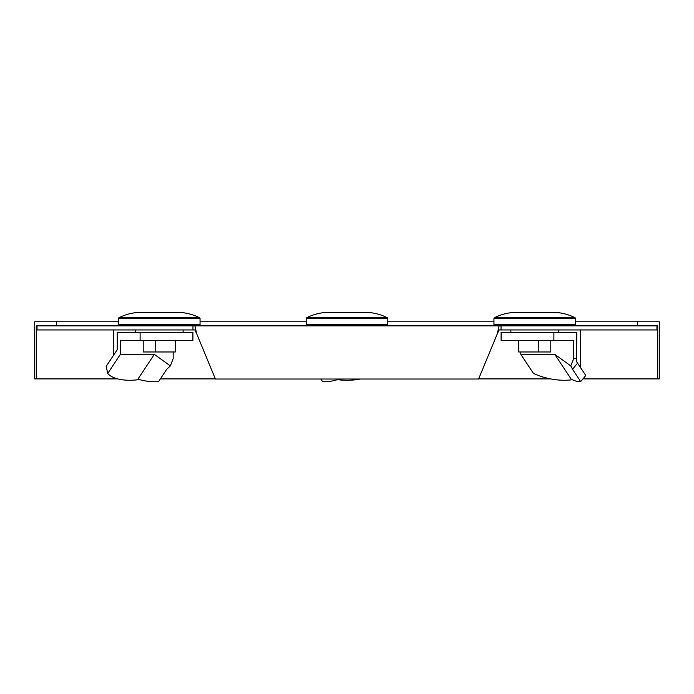<?xml version="1.0" encoding="UTF-8"?>
<svg xmlns="http://www.w3.org/2000/svg" width="694" height="694" viewBox="0 0 694 694"><rect width="100%" height="100%" fill="white"/><g stroke="black" fill="none" stroke-linecap="round" stroke-linejoin="round"><path stroke-width="1.04" d="M196.801 334.022L215.4 379.019L478.6 379.019L497.199 334.022L499.116 325.859L194.884 325.859L196.801 334.022L194.884 329.945L37.051 329.945L37.051 325.859L192.958 325.859L192.958 329.945M497.199 334.022L499.116 329.945L656.949 329.945L656.949 325.859L499.116 325.859M192.958 325.859L194.884 325.859M501.042 329.945L501.042 325.859M637.439 325.859L637.439 321.782L659.3 321.782L659.3 378.907L657.739 378.907L657.739 325.859L656.949 325.859M575.56 321.782L637.439 321.782M582.943 378.907L657.739 378.907M200.054 321.782L306.193 321.782M387.807 321.782L493.946 321.782M118.44 321.782L34.7 321.782L34.7 378.907L117.711 378.907M160.349 378.907L215.357 378.907M478.643 378.907L550.663 378.907M56.561 325.859L56.561 321.782M36.261 378.907L36.261 325.859L37.051 325.859M360.325 379.019A36.721 18.365 180 0 1 339.93 379.922L339.93 379.019M320.793 379.019L322.519 381.605C326.657 382.073 331.784 381.379 337.891 379.514L337.562 379.019M337.891 379.514L339.93 379.922M387.807 324.636L306.193 324.636L306.193 318.477L387.807 318.477L387.807 324.636M306.644 317.748L387.356 317.748C381.084 314.608 374.456 312.821 367.456 312.395L326.544 312.395C319.544 312.821 312.916 314.608 306.644 317.748L306.193 318.477M553.89 332.391L501.094 332.391L501.094 340.554L553.89 340.554L553.89 332.391L576.74 332.391L576.541 361.643L585.805 375.489L580.687 381.605C578.996 382.073 576.055 381.379 571.882 379.514L570.676 379.922A36.721 16.968 -167.6 0 1 533.469 373.45L520.83 354.356L520.83 351.979M553.89 340.554L573.626 340.554L573.626 358.703L576.74 358.703M580.687 381.605L572.507 369.243L577.625 363.118M572.507 369.243L570.789 365.912L554.766 354.356L571.44 379.54M573.626 358.703L570.789 365.912M520.83 354.356L554.766 354.356M519.164 324.636L493.946 324.636L493.946 318.477L575.56 318.477L575.56 324.636L519.164 324.636M494.397 317.748L575.109 317.748C568.846 314.608 562.209 312.821 555.209 312.395L514.297 312.395C507.297 312.821 500.669 314.608 494.397 317.748L493.946 318.477M550.793 340.554L550.793 351.979L518.713 351.979L518.713 340.554M538.327 351.979L538.327 340.554M140.11 340.554L192.906 340.554L192.906 332.391L140.11 332.391L140.11 340.554L120.374 340.554L120.374 354.356L154.311 354.356L137.646 379.54L138.956 379.514C146.061 381.379 152.593 382.073 158.562 381.605L166.751 369.243L170.334 365.912L154.311 354.356M170.334 365.912L173.17 358.703L173.17 351.979M120.374 354.356L107.744 373.45L106.182 366.38L117.26 349.637L117.26 332.391L140.11 332.391M107.744 373.45A36.721 16.968 167.6 0 0 136.38 379.922L137.646 379.54M174.836 324.636L118.44 324.636L118.44 318.477L200.054 318.477L200.054 324.636L174.836 324.636M118.891 317.748L199.603 317.748C193.331 314.608 186.703 312.821 179.703 312.395L138.791 312.395C131.791 312.821 125.154 314.608 118.891 317.748L118.44 318.477M175.287 340.554L175.287 351.979L143.207 351.979L143.207 340.554M155.673 351.979L155.673 340.554M560.153 325.859L560.153 324.636M580.453 367.395L580.453 329.945M133.847 325.859L133.847 324.636M113.547 378.907L113.547 377.501M113.547 355.25L113.547 329.945M387.356 317.748L387.807 318.477M370.874 324.636L370.874 325.859M323.126 324.636L323.126 325.859M510.888 324.636L510.888 325.859M510.888 329.945L510.888 332.391M558.627 324.636L558.627 325.859M558.627 329.945L558.627 332.391M575.109 317.748L575.56 318.477M135.373 324.636L135.373 325.859M135.373 329.945L135.373 332.391M183.112 324.636L183.112 325.859M183.112 329.945L183.112 332.391M199.603 317.748L200.054 318.477"/></g></svg>
